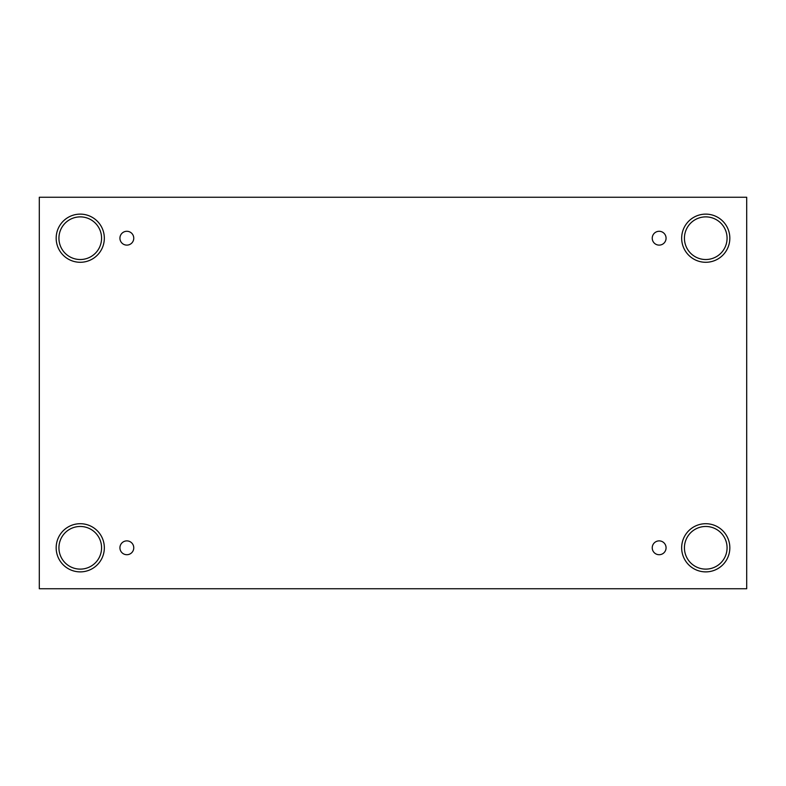 <?xml version="1.0" encoding="UTF-8"?>
<svg xmlns="http://www.w3.org/2000/svg" width="786" height="786" viewBox="0 0 786 786"><rect width="100%" height="100%" fill="white"/><g stroke="black" fill="none" stroke-linecap="round" stroke-linejoin="round"><path stroke-width="1.18" d="M746.7 197.257L39.3 197.257L39.3 588.743L746.7 588.743L746.7 197.257M126.851 554.71A6.907 6.907 0 0 1 120.857 544.344A6.907 6.907 0 0 1 132.834 544.344A6.907 6.907 0 0 1 126.851 554.71M659.149 554.71A6.907 6.907 0 0 1 653.166 544.344A6.907 6.907 0 0 1 665.143 544.344A6.907 6.907 0 0 1 659.149 554.71M659.149 245.114A6.907 6.907 0 0 1 653.166 234.749A6.907 6.907 0 0 1 665.143 234.749A6.907 6.907 0 0 1 659.149 245.114M126.851 245.114A6.907 6.907 0 0 1 120.857 234.749A6.907 6.907 0 0 1 132.834 234.749A6.907 6.907 0 0 1 126.851 245.114M705.749 571.884A24.091 24.091 0 0 1 684.891 535.747A24.091 24.091 0 0 1 726.608 535.747A24.091 24.091 0 0 1 705.749 571.884M80.251 571.884A24.091 24.091 0 0 1 59.392 535.747A24.091 24.091 0 0 1 101.109 535.747A24.091 24.091 0 0 1 80.251 571.884M80.251 262.288A24.091 24.091 0 0 1 59.392 226.162A24.091 24.091 0 0 1 101.109 226.162A24.091 24.091 0 0 1 80.251 262.288M705.749 262.288A24.091 24.091 0 0 1 684.891 226.162A24.091 24.091 0 0 1 726.608 226.162A24.091 24.091 0 0 1 705.749 262.288M684.429 238.207A21.32 21.32 0 0 1 716.41 219.736A21.32 21.32 0 0 1 716.41 256.668A21.32 21.32 0 0 1 684.429 238.207M58.93 238.207A21.32 21.32 0 0 1 90.911 219.736A21.32 21.32 0 0 1 90.911 256.668A21.32 21.32 0 0 1 58.93 238.207M58.93 547.793A21.32 21.32 0 0 1 90.911 529.332A21.32 21.32 0 0 1 90.911 566.264A21.32 21.32 0 0 1 58.93 547.793M684.429 547.793A21.32 21.32 0 0 1 716.41 529.332A21.32 21.32 0 0 1 716.41 566.264A21.32 21.32 0 0 1 684.429 547.793"/></g></svg>
